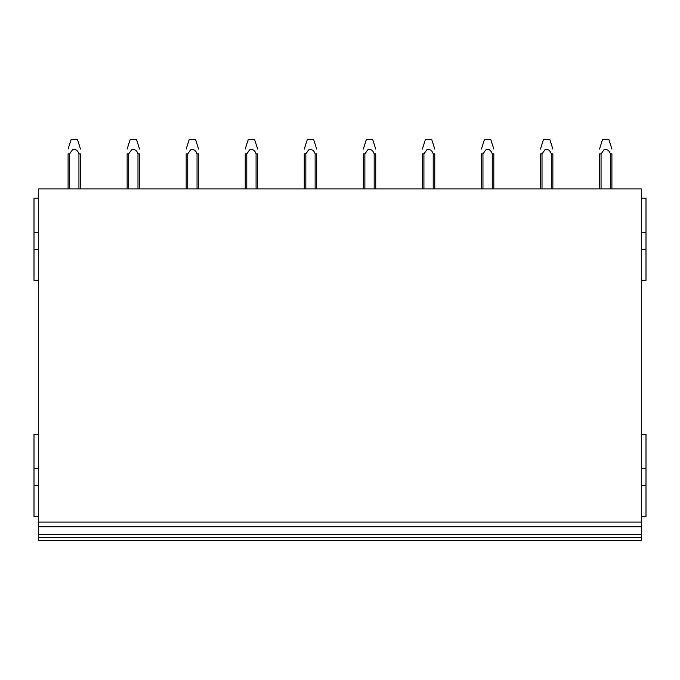 <?xml version="1.0" encoding="UTF-8"?>
<svg xmlns="http://www.w3.org/2000/svg" width="680" height="680" viewBox="0 0 680 680"><rect width="100%" height="100%" fill="white"/><g stroke="black" fill="none" stroke-linecap="round" stroke-linejoin="round"><path stroke-width="1.02" d="M38.649 198.194L34 198.194L34 280.339L38.649 280.339M34 249.339L38.649 249.339M34 232.288L38.649 232.288M38.649 434.384L34 434.384L34 516.519L38.649 516.519M34 485.52L38.649 485.52M34 468.477L38.649 468.477M38.649 526.745L38.649 188.895L641.351 188.895L641.351 526.745L38.649 526.745L38.649 540.693L641.351 540.693L641.351 537.591L38.649 537.591M641.351 537.591L641.351 534.497L38.649 534.497L641.351 534.497L641.351 526.745M38.649 522.096L641.351 522.096M641.351 280.339L646 280.339L646 198.194L641.351 198.194M641.351 249.339L646 249.339M641.351 232.288L646 232.288M641.351 516.519L646 516.519L646 434.384L641.351 434.384M641.351 485.52L646 485.52M641.351 468.477L646 468.477M611.906 153.918L611.906 188.895M599.505 188.895L599.505 153.918L601.06 153.918L601.06 188.895M610.36 188.895L610.36 153.901L611.906 153.901M601.06 153.918L603.891 149.855C606.942 148.852 609.093 150.195 610.36 153.901M602.599 139.306L599.505 149.065L602.599 139.306L608.812 139.306L611.906 149.056M552.857 188.895L552.857 153.918M540.464 188.895L540.464 153.918L542.011 153.918L542.011 188.895M551.31 188.895L551.31 153.901L552.857 153.901M542.011 153.918L544.85 149.855C547.893 148.852 550.052 150.195 551.31 153.901M543.558 139.306L540.464 149.065L543.558 139.306L549.763 139.306L552.857 149.056M493.816 153.918L493.816 188.895M482.962 188.895L482.962 153.918L481.414 153.918L481.414 188.895M492.26 188.895L492.26 153.901L493.816 153.901M482.962 153.918L485.8 149.855C488.852 148.852 491.002 150.195 492.26 153.901M484.508 139.306L481.414 149.065L484.508 139.306L490.722 139.306L493.816 149.056M434.767 153.918L434.767 188.895M423.921 188.895L423.921 153.918L422.374 153.918L422.374 188.895M433.219 188.895L433.219 153.901L434.767 153.901M423.921 153.918L426.76 149.855C429.802 148.852 431.962 150.195 433.219 153.901M425.467 139.306L422.374 149.065L425.467 139.306L431.673 139.306L434.767 149.056M375.725 153.918L375.725 188.895M364.871 188.895L364.871 153.918L363.324 153.918L363.324 188.895M374.17 188.895L374.17 153.901L375.725 153.901M364.871 153.918L367.71 149.855C370.762 148.852 372.912 150.195 374.17 153.901M366.418 139.306L363.324 149.065L366.418 139.306L372.623 139.306L375.725 149.056M316.676 153.918L316.676 188.895M304.274 153.918L304.274 188.895L304.274 153.935L305.83 153.918L305.83 188.895M315.129 188.895L315.129 153.901L316.676 153.901M305.83 153.918L308.661 149.855C311.712 148.852 313.863 150.195 315.129 153.901M307.385 139.306L304.274 149.065L307.377 139.306L313.582 139.306L316.676 149.056M257.626 153.918L257.626 188.895M245.233 153.935L245.233 188.895L245.233 153.918L246.78 153.918L246.78 188.895M256.079 188.895L256.079 153.901L257.626 153.901M246.78 153.918L249.62 149.855C252.662 148.852 254.822 150.195 256.079 153.901M248.327 139.306L245.233 149.065L248.327 139.306L254.532 139.306L257.626 149.056M198.585 153.918L198.585 188.895M186.184 153.935L186.184 188.895L186.184 153.918L187.739 153.918L187.739 188.895M197.038 188.895L197.038 153.901L198.585 153.901M187.739 153.918L190.57 149.855C193.621 148.852 195.772 150.195 197.038 153.901M189.286 139.306L186.184 149.065L189.286 139.306L195.492 139.306L198.585 149.056M139.536 188.895L139.536 153.918M128.69 188.895L128.69 153.918L127.143 153.918L127.143 188.895M137.989 188.895L137.989 153.901L139.536 153.901M128.69 153.918L131.529 149.855C134.572 148.852 136.731 150.195 137.989 153.901M130.245 139.306L127.143 149.065L130.237 139.306L136.442 139.306L139.536 149.056M80.495 188.895L80.495 153.918M68.093 188.895L68.093 153.918L69.641 153.918L69.641 188.895M78.939 188.895L78.939 153.901L80.495 153.901M69.641 153.918L72.48 149.855C75.531 148.852 77.681 150.195 78.939 153.901M71.188 139.306L68.093 149.065L71.188 139.306L77.401 139.306L80.495 149.056"/></g></svg>
